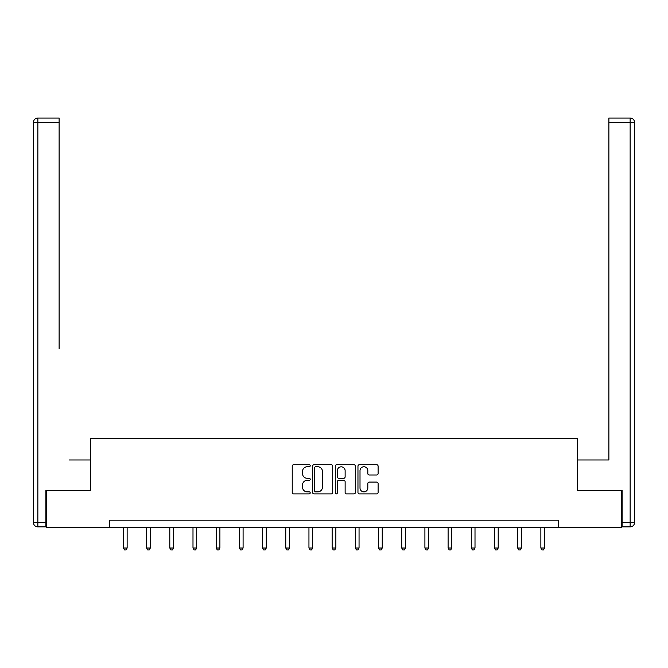 <?xml version="1.0" encoding="UTF-8"?>
<svg xmlns="http://www.w3.org/2000/svg" width="668" height="668" viewBox="0 0 668 668"><rect width="100%" height="100%" fill="white"/><g stroke="black" fill="none" stroke-linecap="round" stroke-linejoin="round"><path stroke-width="1" d="M310.211 465.738A1.019 1.019 0 0 0 309.192 464.711L293.686 464.711A1.461 1.461 0 0 0 292.233 466.172L292.233 492.441A1.461 1.461 0 0 0 293.686 493.894L309.192 493.894A1.019 1.019 0 0 0 310.211 492.875A1.019 1.019 0 0 0 309.192 491.857L307.188 491.857A4.668 4.668 0 0 1 302.52 487.181L302.52 484.993A4.668 4.668 0 0 1 307.188 480.325L309.192 480.325A1.019 1.019 0 0 0 310.211 479.307A1.019 1.019 0 0 0 309.192 478.28L307.188 478.28A4.668 4.668 0 0 1 302.52 473.612L302.52 471.424A4.668 4.668 0 0 1 307.188 466.757L309.192 466.757A1.019 1.019 0 0 0 310.211 465.738M376.643 474.998A1.461 1.461 0 0 0 378.105 473.537L378.105 466.172A1.461 1.461 0 0 0 376.643 464.711L359.426 464.711A1.461 1.461 0 0 0 357.964 466.172L357.964 492.441A1.461 1.461 0 0 0 359.426 493.894L376.643 493.894A1.461 1.461 0 0 0 378.105 492.441L378.105 483.54A1.461 1.461 0 0 0 376.643 482.079L369.279 482.079A1.461 1.461 0 0 0 367.817 483.54L367.817 487.949A3.899 3.899 0 0 1 363.918 491.857A3.899 3.899 0 0 1 360.01 487.949L360.01 470.656A3.899 3.899 0 0 1 363.918 466.757A3.899 3.899 0 0 1 367.817 470.656L367.817 473.537A1.461 1.461 0 0 0 369.279 474.998L376.643 474.998M59.118 118.052L37.859 118.052L59.118 118.052L49.607 118.052L59.118 118.052L59.118 122.511L37.859 122.511L37.859 522.418L45.892 522.418L45.892 490.454L90.639 490.454L90.639 438.425L577.361 438.425L577.361 490.454L621.666 490.454L621.666 527.62L558.481 527.62L558.481 520.188L109.519 520.188L109.519 527.62L558.481 527.62M46.334 490.454L46.334 527.62L109.519 527.62M332.722 466.172A1.461 1.461 0 0 0 331.261 464.711L314.043 464.711A1.461 1.461 0 0 0 312.582 466.172L312.582 492.441A1.461 1.461 0 0 0 314.043 493.894L331.261 493.894A1.461 1.461 0 0 0 332.722 492.441L332.722 466.172M336.739 464.711L353.956 464.711A1.461 1.461 0 0 1 355.418 466.172L355.418 492.441A1.461 1.461 0 0 1 353.956 493.894L346.583 493.894A1.461 1.461 0 0 1 345.131 492.441L345.131 481.787A1.461 1.461 0 0 0 343.669 480.325L338.776 480.325A1.461 1.461 0 0 0 337.323 481.787L337.323 492.875A1.019 1.019 0 0 1 336.296 493.894A1.019 1.019 0 0 1 335.278 492.875L335.278 466.172A1.461 1.461 0 0 1 336.739 464.711M315.647 466.757A1.019 1.019 0 0 0 314.628 467.775L314.628 490.83A1.019 1.019 0 0 0 315.647 491.857L317.768 491.857A4.668 4.668 0 0 0 322.435 487.181L322.435 471.424A4.668 4.668 0 0 0 317.768 466.757L315.647 466.757M345.131 470.731A3.899 3.899 0 0 0 341.223 466.832A3.899 3.899 0 0 0 337.323 470.731L337.323 476.827A1.461 1.461 0 0 0 338.776 478.28L343.669 478.28A1.461 1.461 0 0 0 345.131 476.827L345.131 470.731M123.413 527.62L123.413 548.019L127.137 548.019L127.137 527.62M127.137 548.019L126.018 549.948L124.532 549.948L123.413 548.019M90.489 490.454L90.489 459.976L69.38 459.976M59.118 122.511L59.118 348.479M33.4 522.418L37.859 522.418L37.859 526.877L45.892 526.877L37.859 526.877A4.459 4.459 0 0 1 33.4 522.418L33.4 122.511A4.459 4.459 0 0 1 37.859 118.052A4.459 4.459 0 0 0 33.4 122.511A4.459 4.459 0 0 1 37.859 118.052A4.459 4.459 0 0 0 33.4 122.511L37.859 122.511L37.859 118.052M45.892 522.418L45.892 526.877M598.62 459.976L608.882 459.976L608.882 118.052L630.141 118.052L618.393 118.052M577.511 490.454L577.511 459.976L608.882 459.976L608.882 348.479M622.108 522.418L630.141 522.418L630.141 122.511L634.6 122.511A4.459 4.459 0 0 0 630.141 118.052A4.459 4.459 0 0 1 634.6 122.511A4.459 4.459 0 0 0 630.141 118.052A4.459 4.459 0 0 1 634.6 122.511L634.6 522.418A4.459 4.459 0 0 1 630.141 526.877L622.108 526.877L622.108 490.454L621.666 490.454M630.141 526.877A4.459 4.459 0 0 0 634.6 522.418L630.141 522.418L630.141 526.877M146.609 527.62L146.609 548.019L150.325 548.019L150.325 527.62M150.325 548.019L149.206 549.948L147.72 549.948L146.609 548.019M169.797 527.62L169.797 548.019L173.513 548.019L173.513 527.62M173.513 548.019L172.402 549.948L170.916 549.948L169.797 548.019M192.994 527.62L192.994 548.019L196.709 548.019L196.709 527.62M196.709 548.019L195.59 549.948L194.104 549.948L192.994 548.019M216.181 527.62L216.181 548.019L219.897 548.019L219.897 527.62M219.897 548.019L218.787 549.948L217.3 549.948L216.181 548.019M239.378 527.62L239.378 548.019L243.094 548.019L243.094 527.62M243.094 548.019L241.975 549.948L240.488 549.948L239.378 548.019M262.566 527.62L262.566 548.019L266.281 548.019L266.281 527.62M266.281 548.019L265.171 549.948L263.685 549.948L262.566 548.019M285.762 527.62L285.762 548.019L289.478 548.019L289.478 527.62M289.478 548.019L288.359 549.948L286.873 549.948L285.762 548.019M308.95 527.62L308.95 548.019L312.666 548.019L312.666 527.62M312.666 548.019L311.555 549.948L310.069 549.948L308.95 548.019M332.138 527.62L332.138 548.019L335.862 548.019L335.862 527.62M335.862 548.019L334.743 549.948L333.257 549.948L332.138 548.019M355.334 527.62L355.334 548.019L359.05 548.019L359.05 527.62M359.05 548.019L357.931 549.948L356.445 549.948L355.334 548.019M378.522 527.62L378.522 548.019L382.238 548.019L382.238 527.62M382.238 548.019L381.127 549.948L379.641 549.948L378.522 548.019M401.719 527.62L401.719 548.019L405.434 548.019L405.434 527.62M405.434 548.019L404.315 549.948L402.829 549.948L401.719 548.019M424.906 527.62L424.906 548.019L428.622 548.019L428.622 527.62M428.622 548.019L427.512 549.948L426.025 549.948L424.906 548.019M448.103 527.62L448.103 548.019L451.818 548.019L451.818 527.62M451.818 548.019L450.7 549.948L449.213 549.948L448.103 548.019M471.291 527.62L471.291 548.019L475.006 548.019L475.006 527.62M475.006 548.019L473.896 549.948L472.41 549.948L471.291 548.019M494.487 527.62L494.487 548.019L498.203 548.019L498.203 527.62M498.203 548.019L497.084 549.948L495.598 549.948L494.487 548.019M517.675 527.62L517.675 548.019L521.391 548.019L521.391 527.62M521.391 548.019L520.28 549.948L518.794 549.948L517.675 548.019M540.863 527.62L540.863 548.019L544.587 548.019L544.587 527.62M544.587 548.019L543.468 549.948L541.982 549.948L540.863 548.019M630.141 118.052L630.141 122.511L608.882 122.511"/></g></svg>
